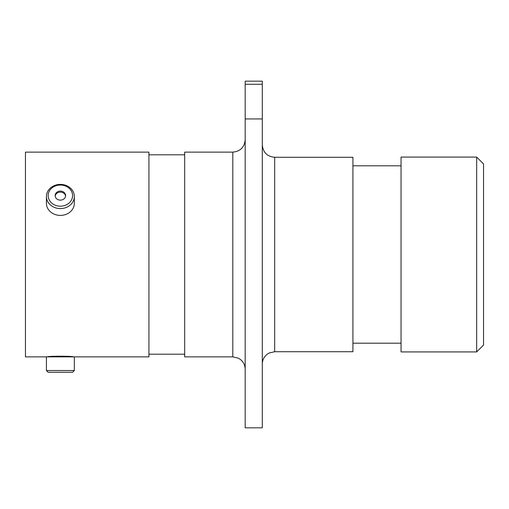 <?xml version="1.0" encoding="UTF-8"?>
<svg xmlns="http://www.w3.org/2000/svg" width="509" height="509" viewBox="0 0 509 509"><rect width="100%" height="100%" fill="white"/><g stroke="black" fill="none" stroke-linecap="round" stroke-linejoin="round"><path stroke-width="0.76" d="M73.232 356.873C74.034 355.995 46.745 355.988 47.522 356.873L48.139 356.873M476.672 157.077L483.55 163.955L483.55 345.045L476.672 351.923L476.672 157.077L401.047 157.077L401.047 351.923L476.672 351.923M274.682 351.719L352.922 351.719L352.922 157.281L274.682 157.281L274.682 351.719L269.236 352.979L267.486 354.022C264.133 356.548 262.409 359.901 262.3 364.094M232.81 152.127L232.81 356.873L184.684 356.873L184.684 152.127L232.81 152.127C240.324 151.396 244.447 147.266 245.185 139.752M46.421 370.527L74.333 370.527L72.59 372.276L48.164 372.276L46.421 370.527L46.421 356.873L148.927 356.873L148.927 152.127L25.45 152.127L25.45 356.873L47.522 356.873M245.185 84.278L245.185 81.166L262.3 81.166L262.3 84.278L245.185 84.278L245.185 118.941L262.3 118.941L262.3 84.278M262.3 118.941L262.3 427.834L245.185 427.834L245.185 118.941M60.374 206.19A12.21 10.574 0 0 0 72.59 195.615A12.21 10.574 0 0 0 60.374 185.041A12.21 10.574 0 0 0 48.164 195.615A12.21 10.574 0 0 0 60.374 206.19M60.374 184.398A13.959 12.089 180 0 1 74.333 196.487A13.959 12.089 180 0 1 60.374 208.575A13.959 12.089 180 0 1 46.421 196.487A13.959 12.089 180 0 1 60.374 184.398M60.374 191.085A5.224 4.524 0 0 0 55.15 195.615A5.224 4.524 0 0 0 60.374 200.139A5.224 4.524 0 0 0 65.604 195.615A5.224 4.524 0 0 0 60.374 191.085M65.566 196.13A5.224 4.524 0 0 0 60.374 192.122A5.224 4.524 0 0 0 55.188 196.13M74.333 196.487L74.333 203.314A13.959 12.089 180 0 1 60.374 215.402A13.959 12.089 180 0 1 46.421 203.314L46.421 196.487M232.81 356.873L238.25 358.132L240.159 359.297C243.41 361.816 245.083 365.138 245.185 369.248M401.047 165.807L352.922 165.807M184.684 154.806L148.927 154.806M184.684 354.194L148.927 354.194M401.047 343.193L352.922 343.193M274.682 157.281C267.161 156.549 263.038 152.426 262.3 144.906M74.333 370.527L74.333 356.873"/></g></svg>
